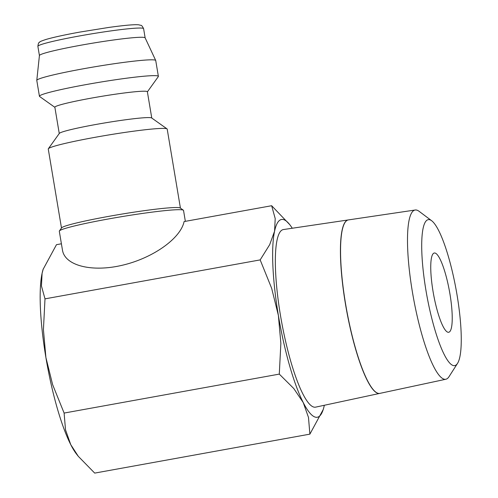 <?xml version="1.0" encoding="UTF-8"?>
<svg xmlns="http://www.w3.org/2000/svg" width="498" height="498" viewBox="0 0 498 498"><rect width="100%" height="100%" fill="white"/><g stroke="black" fill="none" stroke-linecap="round" stroke-linejoin="round"><path stroke-width="0.75" d="M185.356 221.342L183.532 210.436A62.978 4.071 170.5 0 0 183.357 210.193A62.978 4.071 170.5 0 0 182.119 209.839A62.978 4.071 170.5 0 0 116.457 217.545A62.978 4.071 170.5 0 0 59.393 230.941A62.978 4.071 170.5 0 0 59.306 231.221L62.474 250.17C64.902 265.683 91.918 272.474 122.377 265.229C152.83 258.151 180.662 238.461 184.086 221.573L271.653 205.718L275.207 218.578L274.566 231.24A100.496 20.219 -100.3 0 1 282.864 219.456A100.496 20.219 -100.3 0 1 289.768 224.666A100.496 20.219 -100.3 0 1 292.264 228.24M183.357 210.193L180.282 208.008A60.295 3.897 170.5 0 0 179.099 207.666A60.295 3.897 170.5 0 0 116.227 215.043A60.295 3.897 170.5 0 0 61.59 227.872L59.393 230.941M180.425 208.114L167.204 129.113A60.295 3.897 170.5 0 0 167.042 128.882A60.295 3.897 170.5 0 0 165.853 128.54A60.295 3.897 170.5 0 0 102.986 135.917A60.295 3.897 170.5 0 0 48.35 148.746A60.295 3.897 170.5 0 0 48.262 149.014L61.484 228.016M167.042 128.882L151.653 117.958A46.899 3.032 170.5 0 0 150.732 117.69A46.899 3.032 170.5 0 0 101.835 123.429A46.899 3.032 170.5 0 0 59.337 133.402L48.35 148.746M151.766 118.038L147.371 91.757A46.899 3.032 170.5 0 0 146.319 91.315A46.899 3.032 170.5 0 0 95.927 97.309A46.899 3.032 170.5 0 0 54.861 107.238L59.256 133.52M147.383 91.856L158.296 76.63A60.295 3.897 170.5 0 0 158.376 76.356A60.295 3.897 170.5 0 0 157.026 75.789A60.295 3.897 170.5 0 0 92.242 83.496A60.295 3.897 170.5 0 0 39.435 96.263A60.295 3.897 170.5 0 0 39.603 96.488L54.873 107.338M158.376 76.356L155.731 60.532A60.295 3.897 170.5 0 0 155.712 60.463A60.295 3.897 170.5 0 0 154.38 59.959A60.295 3.897 170.5 0 0 90.126 67.579A60.295 3.897 170.5 0 0 36.79 80.365A60.295 3.897 170.5 0 0 36.79 80.433L39.435 96.263M155.712 60.463L145.13 37.842A53.597 3.461 170.5 0 0 143.947 37.394A53.597 3.461 170.5 0 0 86.833 44.16A53.597 3.461 170.5 0 0 39.423 55.527L36.79 80.365M324.316 405.279A100.496 20.219 -100.3 0 1 324.273 405.49A100.496 20.219 -100.3 0 1 323.227 409.499A100.496 20.219 -100.3 0 1 315.969 417.274A100.496 20.219 -100.3 0 1 303.232 402.558L308.48 417.405L309.881 434.144L94.701 473.1L78.298 456.33L70.753 444.652L65.512 429.805L64.111 413.066L52.632 384.649L45.903 357.527A100.496 20.219 -100.3 0 1 42.087 273.334A100.496 20.219 -100.3 0 1 43.127 269.318L56.479 244.674L61.41 243.783M78.298 456.33L76.592 454.151A100.496 20.219 -100.3 0 1 70.753 444.652A100.496 20.219 -100.3 0 1 45.903 357.527L43.426 329.632L45.001 298.856L41.446 285.995L42.087 273.334L43.27 268.87M431.685 220.757L419.067 211.295A85.992 17.306 79.7 0 0 416.272 210.007A85.992 17.306 79.7 0 0 415.22 210.007A85.992 17.306 79.7 0 0 412.861 294.66A85.992 17.306 79.7 0 0 444.596 379.283A85.992 17.306 79.7 0 0 445.859 379.246A85.992 17.306 79.7 0 0 449.009 376.693L457.513 363.403A74.165 14.921 79.7 0 0 456.174 289.985A74.165 14.921 79.7 0 0 431.685 220.757A74.165 14.921 79.7 0 0 429.276 219.649A74.165 14.921 79.7 0 0 425.964 290.483A74.165 14.921 79.7 0 0 453.703 365.638A74.165 14.921 79.7 0 0 457.513 363.403M379.812 393.389A88.152 17.735 -100.3 0 1 379.744 393.401L315.608 407.14A90.244 18.158 -100.3 0 1 314.282 407.183A90.244 18.158 -100.3 0 1 280.978 318.384A90.244 18.158 -100.3 0 1 283.455 229.547L348.339 219.929A88.152 17.735 -100.3 0 1 348.407 219.917M379.744 393.401A88.152 17.735 -100.3 0 1 378.449 393.445A88.152 17.735 -100.3 0 1 345.923 306.706A88.152 17.735 -100.3 0 1 348.339 219.929M415.22 210.007L348.469 219.904A88.146 17.735 79.7 0 0 346.054 306.681A88.146 17.735 79.7 0 0 378.58 393.42A88.146 17.735 79.7 0 0 379.874 393.376L445.859 379.246M448.125 332.284A40.282 8.105 -100.3 0 1 433.279 292.78A40.282 8.105 -100.3 0 1 434.312 253.009A40.282 8.105 -100.3 0 1 434.854 253.003A40.282 8.105 -100.3 0 1 449.694 292.507A40.282 8.105 -100.3 0 1 448.667 332.278A40.282 8.105 -100.3 0 1 448.125 332.284M289.768 224.666L271.653 205.718M274.566 231.24L269.679 244.674L260.174 259.9L271.659 288.311L278.382 315.439A100.496 20.219 -100.3 0 1 274.566 231.24M278.382 315.439L280.866 343.334L279.291 374.11L293.745 388.484L303.232 402.558A100.496 20.219 -100.3 0 1 278.382 315.439M309.881 434.144L323.227 409.499M260.174 259.9L45.001 298.856M279.291 374.11L64.111 413.066M37.879 46.358C38.614 41.066 39.305 43.121 39.678 42.075C39.523 41.776 41.633 40.904 46.021 39.448C53.46 37.288 64.672 34.841 79.649 32.115L109 27.402C125.689 25.124 135.761 24.29 139.216 24.9C141.034 25.828 141.208 23.941 143.605 28.666A53.597 3.461 170.5 0 0 142.403 28.162A53.597 3.461 170.5 0 0 79.524 35.949A53.597 3.461 170.5 0 0 37.879 46.358L39.417 55.558M143.605 28.666L145.142 37.867"/></g></svg>
